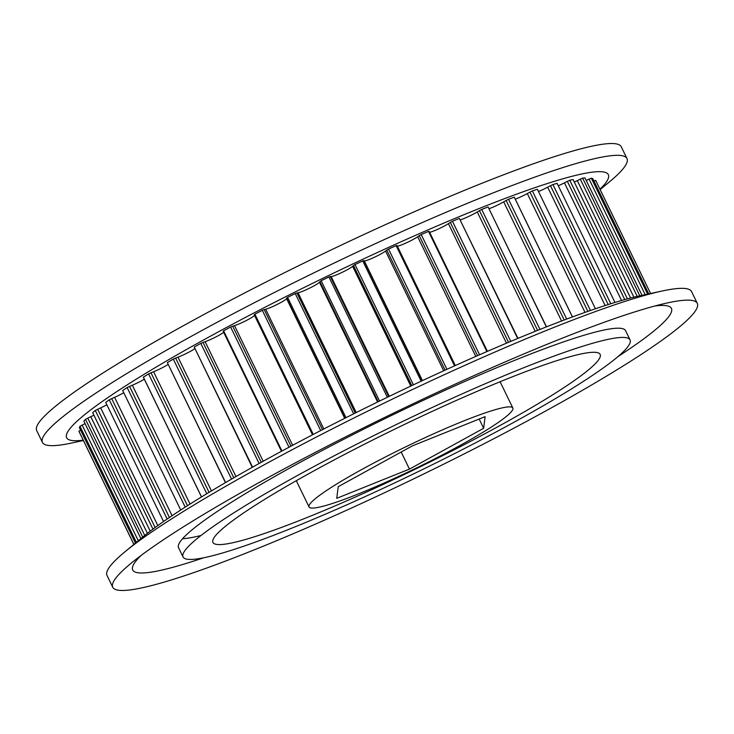 <?xml version="1.0" encoding="UTF-8"?>
<svg xmlns="http://www.w3.org/2000/svg" width="734" height="734" viewBox="0 0 734 734"><rect width="100%" height="100%" fill="white"/><g stroke="black" fill="none" stroke-linecap="round" stroke-linejoin="round"><path stroke-width="1.1" d="M660.967 304.417A324.905 33.966 -25.9 0 1 668.059 302.775A324.905 33.966 -25.9 0 1 697.3 303.39A324.905 33.966 -25.9 0 1 485.477 443.024A324.905 33.966 -25.9 0 1 149.085 586.2A324.905 33.966 -25.9 0 1 112.752 587.228A324.905 33.966 -25.9 0 1 130.358 563.877A324.905 33.966 -25.9 0 1 382.533 418.49A324.905 33.966 -25.9 0 1 660.967 304.417M654.856 305.995A299.426 31.296 -25.9 0 1 618 356.577M203.593 557.803A299.426 31.296 -25.9 0 1 166.187 569.043A299.426 31.296 -25.9 0 1 141.047 555.491M112.752 587.228L107.017 575.428A324.905 33.966 -25.9 0 1 124.624 552.069A324.905 33.966 -25.9 0 1 376.799 406.691A324.905 33.966 -25.9 0 1 655.242 292.618A324.905 33.966 -25.9 0 1 662.325 290.976A324.905 33.966 -25.9 0 1 691.566 291.591L697.3 303.39M124.624 552.069L141.983 537.683A301.105 31.47 -25.9 0 1 375.68 402.948A301.105 31.47 -25.9 0 1 633.717 297.233A301.105 31.47 -25.9 0 1 640.287 295.71L662.325 290.976M183.041 556.959L178.555 547.729A248.459 25.974 -25.9 0 1 340.539 440.951A248.459 25.974 -25.9 0 1 597.779 331.465A248.459 25.974 -25.9 0 1 625.561 330.676L630.047 339.906A248.459 25.974 154.1 0 0 602.265 340.695A248.459 25.974 154.1 0 0 345.026 450.181A248.459 25.974 154.1 0 0 183.041 556.959A248.459 25.974 154.1 0 0 210.823 556.17A248.459 25.974 154.1 0 0 468.063 446.685A248.459 25.974 154.1 0 0 630.047 339.906M200.804 535.545A248.459 25.974 -25.9 0 1 182.537 538.747M500.166 408.361A113.275 11.836 154.1 0 0 382.891 458.273A113.275 11.836 154.1 0 0 309.042 506.955A113.275 11.836 154.1 0 0 321.703 506.598A113.275 11.836 154.1 0 0 438.978 456.686A113.275 11.836 154.1 0 0 512.827 408.003A113.275 11.836 154.1 0 0 500.166 408.361M397.011 245.486L455.3 365.532L397.021 245.505L396.14 245.633A287.223 30.021 154.1 0 0 388.534 249.065L386.79 250.12A145.635 15.221 154.1 0 0 385.561 251.056A12.359 1.294 -25.9 0 1 375.891 256.551A12.359 1.294 -25.9 0 1 365.615 260.735A12.359 1.294 -25.9 0 1 364.293 260.836A145.635 15.221 154.1 0 0 363.917 260.634L362.743 260.919A287.223 30.021 154.1 0 0 354.999 264.552L353.494 265.515A145.635 15.221 154.1 0 0 352.632 266.304A12.359 1.294 -25.9 0 1 343.182 271.855A12.359 1.294 -25.9 0 1 332.19 276.388A12.359 1.294 -25.9 0 1 331.126 276.553A145.635 15.221 154.1 0 0 330.364 276.544L328.924 276.984A287.223 30.021 154.1 0 0 321.153 280.746L319.914 281.617A145.635 15.221 154.1 0 0 319.437 282.223A12.359 1.294 -25.9 0 1 310.399 287.756A12.359 1.294 -25.9 0 1 298.683 292.646A12.359 1.294 -25.9 0 1 298.068 292.774A145.635 15.221 154.1 0 0 296.931 292.967L295.252 293.545A287.223 30.021 154.1 0 0 287.59 297.389L286.636 298.132A145.635 15.221 154.1 0 0 286.544 298.564A12.359 1.294 -25.9 0 1 278.113 303.968A12.359 1.294 -25.9 0 1 265.68 309.234A145.635 15.221 154.1 0 0 264.194 309.61L262.295 310.317A287.223 30.021 154.1 0 0 254.891 314.17L254.221 314.776L312.51 434.822L254.221 314.776M429.096 231.412L428.528 231.384A287.223 30.021 154.1 0 0 421.206 234.55L419.252 235.669A145.635 15.221 154.1 0 0 417.674 236.761A12.359 1.294 -25.9 0 1 398.397 245.954A12.359 1.294 -25.9 0 1 397.314 246.11M517.975 338.383L459.356 218.411A287.223 30.021 154.1 0 0 452.438 221.264L450.318 222.439A145.635 15.221 154.1 0 0 448.419 223.65A12.359 1.294 -25.9 0 1 429.968 232.283A12.359 1.294 -25.9 0 1 429.629 232.366M237.009 541.756A215.218 22.497 154.1 0 0 459.833 446.914A215.218 22.497 154.1 0 0 600.146 354.421A215.218 22.497 154.1 0 0 576.08 355.109A215.218 22.497 154.1 0 0 353.256 449.942A215.218 22.497 154.1 0 0 212.943 542.435A215.218 22.497 154.1 0 0 237.009 541.756M483.642 428.28L485.119 416.646L412.407 445.85L338.227 486.679L336.75 498.313L409.462 469.109L483.642 428.28L479.164 419.041M281.957 451.015L223.595 330.823L223.164 331.263L281.452 451.282M223.668 332.291A12.359 1.294 -25.9 0 1 205.125 341.695A145.635 15.221 154.1 0 0 203.015 342.439L200.786 343.374A287.223 30.021 154.1 0 0 194.244 347.054L252.267 467.319M259.111 463.503L200.786 343.374M252.56 467.154L194.244 347.054M194.684 348.733A12.359 1.294 -25.9 0 1 177.995 357.164A145.635 15.221 154.1 0 0 175.628 358.064L173.288 359.091A287.223 30.021 154.1 0 0 167.352 362.587L225.457 482.633M231.559 479.091L173.288 359.091M225.604 482.55L167.352 362.587M168.086 364.468A12.359 1.294 -25.9 0 1 153.599 371.753A145.635 15.221 154.1 0 0 151.002 372.799L148.589 373.9A287.223 30.021 154.1 0 0 143.369 377.148L143.424 377.267M206.777 493.725L148.589 373.9M201.529 496.927L143.369 377.148M144.314 379.221A12.359 1.294 -25.9 0 1 132.34 385.212A145.635 15.221 154.1 0 0 129.569 386.396L127.138 387.552A287.223 30.021 154.1 0 0 122.697 390.497L180.729 510.011L122.697 390.497M185.197 507.13L127.138 387.552M123.789 392.745A12.359 1.294 -25.9 0 1 114.596 397.333A145.635 15.221 154.1 0 0 111.696 398.617L109.274 399.81A287.223 30.021 154.1 0 0 105.714 402.406L163.554 521.516M167.159 519.03L109.274 399.81M106.87 404.801A12.359 1.294 -25.9 0 1 100.659 407.884A145.635 15.221 154.1 0 0 97.686 409.26L95.319 410.471A287.223 30.021 154.1 0 0 92.686 412.673L150.222 531.159M152.938 529.122L95.319 410.471M93.897 415.16A12.359 1.294 -25.9 0 1 90.787 416.701A145.635 15.221 154.1 0 0 87.777 418.141L85.502 419.343A287.223 30.021 154.1 0 0 83.859 421.114L140.891 538.582M142.68 537.095L85.502 419.343M85.089 423.646A145.635 15.221 154.1 0 0 82.144 425.105L80.006 426.28A287.223 30.021 154.1 0 0 79.364 427.583L135.451 543.096M136.359 542.343L80.006 426.28M80.612 430.17L78.905 431.161A287.223 30.021 154.1 0 0 79.098 431.656L133.854 544.417M133.891 544.389L78.905 431.161M595.669 180.408L650.581 293.499L595.852 180.738A287.223 30.021 154.1 0 0 595.669 180.408L593.971 181.078M648.755 293.894L592.714 178.49A287.223 30.021 154.1 0 0 591.329 178.169L589.09 179.114A145.635 15.221 154.1 0 0 586.255 180.463M647.645 294.132L591.329 178.169M642.03 295.343L585.016 177.931A287.223 30.021 154.1 0 0 582.649 178.114L580.3 179.151A145.635 15.221 154.1 0 0 577.309 180.619A12.359 1.294 -25.9 0 1 574.3 182.06M639.8 295.82L582.649 178.114M630.607 298.022L573.089 179.564A287.223 30.021 154.1 0 0 569.768 180.252L567.354 181.362A145.635 15.221 154.1 0 0 564.437 182.849A12.359 1.294 -25.9 0 1 558.29 185.766M627.377 298.876L569.768 180.252M614.954 302.454L557.124 183.362A287.223 30.021 154.1 0 0 552.922 184.537L550.482 185.702A145.635 15.221 154.1 0 0 547.674 187.188A12.359 1.294 -25.9 0 1 538.499 191.519M610.798 303.738L552.922 184.537M537.407 189.28L595.43 308.766L537.407 189.271A287.223 30.021 154.1 0 0 532.379 190.913L529.957 192.106A145.635 15.221 154.1 0 0 527.315 193.556A12.359 1.294 -25.9 0 1 515.305 199.208M590.439 310.482L532.379 190.913M514.314 197.29L514.268 197.171A287.223 30.021 154.1 0 0 508.506 199.263L506.148 200.465A145.635 15.221 154.1 0 0 503.707 201.859A12.359 1.294 -25.9 0 1 489.119 208.695M572.419 316.941L514.268 197.171M566.685 319.079L508.506 199.263M546.491 326.85L488.101 206.942A287.223 30.021 154.1 0 0 481.706 209.438L479.44 210.64A145.635 15.221 154.1 0 0 477.256 211.952A12.359 1.294 -25.9 0 1 460.401 219.815M546.344 326.905L488.101 206.942M539.976 329.428L481.706 209.438M517.672 338.502L459.356 218.411M510.763 341.383L452.438 221.264M486.881 351.568L428.528 231.384M479.568 354.751L421.206 234.55M454.529 365.881L396.14 245.633M446.933 369.321L388.534 249.065M421.151 381.203L362.743 260.919M413.407 384.836L354.999 264.552M387.341 397.277L328.924 276.984M379.57 401.048L321.153 280.746M353.66 413.829L295.252 293.545M345.998 417.674L287.59 297.389M320.685 430.583L262.295 310.317M313.28 434.427L254.891 314.17M254.514 315.381A12.359 1.294 -25.9 0 1 246.285 320.529A12.359 1.294 -25.9 0 1 234.522 325.63A145.635 15.221 154.1 0 0 232.706 326.19L230.623 327.025A287.223 30.021 154.1 0 0 223.595 330.823M288.994 447.235L230.623 327.025M401.168 452.034L409.462 469.109M83.392 440.501L71.675 443.024A324.905 33.966 -25.9 0 1 42.434 442.409L36.7 430.61A324.905 33.966 -25.9 0 1 248.523 290.976A324.905 33.966 -25.9 0 1 584.915 147.8A324.905 33.966 -25.9 0 1 621.248 146.772L626.983 158.572A324.905 33.966 -25.9 0 1 609.376 181.931L600.146 189.583M42.434 442.409A324.905 33.966 -25.9 0 1 254.258 302.775A324.905 33.966 -25.9 0 1 590.65 159.599A324.905 33.966 -25.9 0 1 626.983 158.572M83.226 440.152A301.105 31.47 -25.9 0 1 224.2 328.713A301.105 31.47 -25.9 0 1 574.667 175.628A301.105 31.47 -25.9 0 1 599.981 189.234M356.219 412.554L298.068 292.774M389.286 396.342L331.126 276.553M422.445 380.597L364.293 260.836M263.176 461.255L205.125 341.695M261.231 462.328L203.015 342.439M235.972 476.549L177.995 357.164M233.77 477.816L175.628 358.064M211.456 490.908L153.599 371.753M209.062 492.349L151.002 372.799M190.042 504.056L132.34 385.212M187.491 505.671L129.569 386.396M172.077 515.708L114.596 397.333M169.426 517.488L111.696 398.617M157.81 525.572L100.659 407.884M155.113 527.526L97.686 409.26M147.406 533.324L90.787 416.701M144.736 535.435L87.777 418.141M138.295 540.738L82.144 425.105M645.195 294.655L589.09 179.114M637.231 296.398L580.3 179.151M633.91 297.187L577.309 180.619M624.762 299.591L567.354 181.362M621.56 300.5L564.437 182.849M608.192 304.555L550.482 185.702M605.146 305.537L547.674 187.188M587.87 311.381L529.957 192.106M585.016 312.381L527.315 193.556M564.189 320.015L506.148 200.465M561.565 321.015L503.707 201.859M537.591 330.383L479.44 210.64M535.224 331.328L477.256 211.952M508.524 342.328L450.318 222.439M506.469 343.191L448.419 223.65M477.513 355.66L419.252 235.669M475.779 356.421L417.674 236.761M445.088 370.165L386.79 250.12M443.703 370.789L385.561 251.056M422.215 380.707L363.917 260.634M411.802 385.598L353.494 265.515M410.783 386.075L352.632 266.304M388.671 396.635L330.364 276.544M378.221 401.7L319.914 281.617M377.597 402.012L319.437 282.223M355.238 413.04L296.931 292.967M344.943 418.206L286.636 298.132M344.705 418.325L286.544 298.564M323.822 428.968L265.68 309.234M322.483 429.656L264.194 309.61M292.627 445.29L234.522 325.63M290.967 446.18L232.706 326.19M296.288 480.706L309.042 506.955M201.483 496.955L143.35 377.23M572.465 316.932L514.332 197.207M487.404 351.347L429.124 231.32M500.083 381.744L512.827 408.003"/></g></svg>

